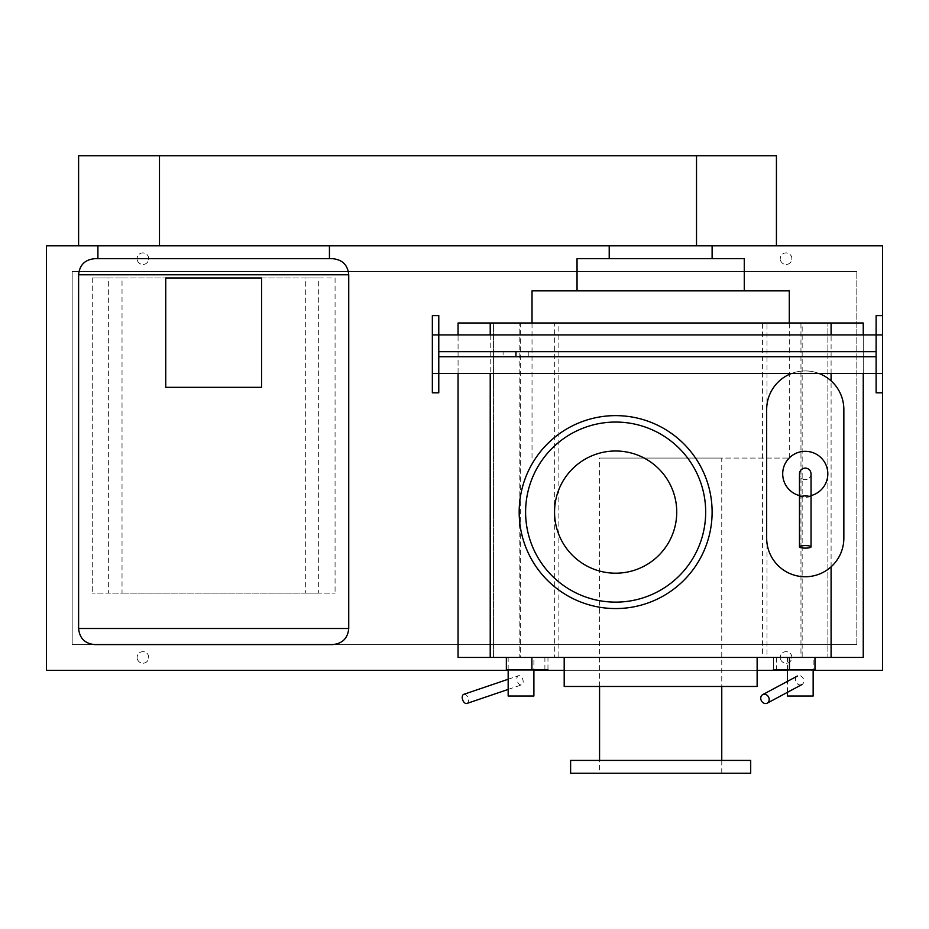 <?xml version="1.0" encoding="UTF-8"?>
<svg xmlns="http://www.w3.org/2000/svg" width="929" height="929" viewBox="0 0 929 929"><rect width="100%" height="100%" fill="white"/><g stroke="black" fill="none" stroke-linecap="round" stroke-linejoin="round"><path stroke-width="0.7" stroke-dasharray="4.64 3.48" d="M528.81 351.685L503.088 351.685L503.088 356.724L528.81 356.724L528.81 351.685L503.088 351.685M528.81 356.724L503.088 356.724M438.778 356.724L876.117 356.724L876.117 351.685L438.778 351.685L438.778 356.724M876.117 334.904L876.117 373.493L876.117 334.904L438.778 334.904L438.778 373.493L876.117 373.493M438.778 334.904L438.778 373.493M882.55 315.605L882.55 392.793L882.55 315.605M876.117 392.793L876.117 315.605M438.778 315.605L438.778 392.793M432.345 392.793L432.345 315.605M261.595 277.98L261.595 387.323L165.745 387.323L165.745 277.98L261.595 277.98M92.273 277.98L92.273 593.132L92.273 277.98L108.658 277.98L108.658 593.132L92.273 593.132L335.067 593.132L318.682 593.132L318.682 277.98L335.067 277.98L335.067 593.132L335.067 277.98L92.273 277.98M108.658 277.98L122.024 277.98L122.024 593.132L108.658 593.132M122.024 277.98L305.316 277.98L305.316 593.132L122.024 593.132M318.682 593.132L305.316 593.132M305.316 277.98L318.682 277.98M332.652 644.587L94.688 644.587L332.652 644.587M332.652 258.692L94.688 258.692L332.652 258.692M329.435 258.692L97.905 258.692M97.905 245.825L329.435 245.825M521.03 684.952A4.819 2.868 -108.8 0 1 517.186 680.76A4.819 2.868 -108.8 0 1 518.487 675.72A4.819 2.868 -108.8 0 1 519.056 675.627A4.819 2.868 -108.8 0 1 522.899 679.831A4.819 2.868 -108.8 0 1 521.599 684.859A4.819 2.868 -108.8 0 1 521.03 684.952M463.803 694.323A4.819 2.868 -108.8 0 1 464.372 694.23A4.819 2.868 -108.8 0 1 468.216 698.422A4.819 2.868 -108.8 0 1 466.915 703.45M506.351 669.67L506.351 657.442L531.887 657.442L506.351 657.442L506.351 669.67L531.887 669.67L531.887 657.442L547.959 657.442L531.887 657.442M531.887 669.67L547.959 669.67L547.959 657.442M508.163 669.67L508.163 657.442L533.896 657.442L533.896 669.67M533.896 657.442L508.163 657.442M508.163 696.03L533.896 696.03M843.846 538.158A38.588 38.588 0 0 1 805.257 576.746A38.588 38.588 0 0 1 766.669 538.158L766.669 409.526A38.588 38.588 0 0 1 805.257 370.938A38.588 38.588 0 0 1 843.846 409.526L843.846 538.158M819.064 373.493A38.588 38.588 0 0 0 791.45 373.493M799.474 495.598A22.505 22.505 0 0 0 805.257 496.353A22.505 22.505 0 0 1 782.752 473.848A22.505 22.505 0 0 1 805.257 451.331A22.505 22.505 0 0 1 827.774 473.848A22.505 22.505 0 0 1 805.257 496.353A22.505 22.505 0 0 0 811.052 495.598M811.052 496.62L805.257 497.514L799.474 496.62M811.052 473.848C810.75 477.32 808.822 479.248 805.257 479.631C801.704 479.248 799.764 477.32 799.474 473.848M805.257 468.053A5.783 5.783 0 0 1 811.052 473.848A5.783 5.783 0 0 1 805.257 479.631A5.783 5.783 0 0 1 799.474 473.848A5.783 5.783 0 0 1 805.257 468.053M800.299 684.952A4.819 4.03 -118.2 0 0 801.948 684.545A4.819 4.03 -118.2 0 0 803.62 679.32A4.819 4.03 -118.2 0 0 799.045 675.627A4.819 4.03 -118.2 0 0 797.396 676.045A4.819 4.03 -118.2 0 0 795.712 681.271A4.819 4.03 -118.2 0 0 800.299 684.952M789.441 657.442L814.977 657.442L814.977 669.67L814.977 657.442L789.441 657.442L789.441 669.67L814.977 669.67M773.358 657.442L773.358 669.67L773.358 657.442L773.358 669.67L789.441 669.67M787.432 669.67L787.432 657.442L813.154 657.442L813.154 669.67M787.432 692.326L787.432 681.375M787.432 696.03L813.154 696.03M813.154 657.442L787.432 657.442M78.605 245.825L78.605 155.782L776.435 155.782L776.435 245.825L78.605 245.825L776.435 245.825M757.135 670.308L564.193 670.308M544.893 669.67L544.893 657.442L776.435 657.442L776.435 669.67M544.893 670.308L776.435 670.308L544.893 670.308M776.435 657.442L544.893 657.442M660.658 458.067L789.29 458.067L660.658 458.067M660.658 245.825L712.113 245.825L660.658 245.825M577.048 258.692L744.268 258.692M532.027 290.847L789.29 290.847M519.172 512.088A96.477 96.477 0 0 1 615.637 415.623A96.477 96.477 0 0 1 712.113 512.088A96.477 96.477 0 0 1 615.637 608.565A96.477 96.477 0 0 1 519.172 512.088M554.543 512.088A61.105 61.105 0 0 1 615.637 450.995A61.105 61.105 0 0 1 676.742 512.088A61.105 61.105 0 0 1 615.637 573.193A61.105 61.105 0 0 1 554.543 512.088M525.605 512.088A90.043 90.043 0 0 1 615.637 422.056A90.043 90.043 0 0 1 705.68 512.088A90.043 90.043 0 0 1 615.637 602.131A90.043 90.043 0 0 1 525.605 512.088M564.193 657.442L757.135 657.442L564.193 657.442M564.193 686.461L757.135 686.461M721.763 760.421L721.763 773.218L599.565 773.218L599.565 760.421M599.565 686.461L599.565 458.067L721.763 458.067L721.763 686.461M599.565 773.218L721.763 773.218M721.763 458.067L599.565 458.067M570.615 773.218L750.702 773.218M750.702 760.421L570.615 760.421M458.067 373.493L458.067 334.904M863.25 334.904L863.25 373.493M458.067 657.442L458.067 323.002L863.25 323.002L863.25 657.442L458.067 657.442M493.438 657.442L519.172 657.442L519.172 323.002L493.438 323.002L493.438 657.442L493.438 323.002L520.368 323.002L520.368 657.442L493.438 657.442M520.368 323.002L554.334 323.002L554.334 657.442L520.368 657.442M554.334 323.002L558.875 323.002L558.875 657.442L554.334 657.442M519.172 657.442L558.875 657.442M558.875 323.002L519.172 323.002M762.442 657.442L802.157 657.442L802.157 323.002L762.442 323.002L762.442 657.442L766.994 657.442L766.994 323.002L800.961 323.002L800.961 657.442L766.994 657.442M762.442 323.002L766.994 323.002M800.961 323.002L827.878 323.002L827.878 657.442L800.961 657.442M802.157 323.002L827.878 323.002L827.878 657.442L802.157 657.442M791.868 258.692A5.783 5.783 0 0 0 786.073 252.897A5.783 5.783 0 0 0 780.29 258.692A5.783 5.783 0 0 1 786.073 252.897A5.783 5.783 0 0 1 791.868 258.692A5.783 5.783 0 0 1 786.073 264.475A5.783 5.783 0 0 1 780.29 258.692A5.783 5.783 0 0 0 786.073 264.475A5.783 5.783 0 0 0 791.868 258.692M791.868 657.442A5.783 5.783 0 0 0 786.073 651.659A5.783 5.783 0 0 0 780.29 657.442A5.783 5.783 0 0 1 786.073 651.659A5.783 5.783 0 0 1 791.868 657.442A5.783 5.783 0 0 1 786.073 663.236A5.783 5.783 0 0 1 780.29 657.442A5.783 5.783 0 0 0 786.073 663.236A5.783 5.783 0 0 0 791.868 657.442M148.71 657.442A5.783 5.783 0 0 0 142.927 651.659A5.783 5.783 0 0 0 137.132 657.442A5.783 5.783 0 0 1 142.927 651.659A5.783 5.783 0 0 1 148.71 657.442A5.783 5.783 0 0 1 142.927 663.236A5.783 5.783 0 0 1 137.132 657.442A5.783 5.783 0 0 0 142.927 663.236A5.783 5.783 0 0 0 148.71 657.442M148.71 258.692A5.783 5.783 0 0 0 142.927 252.897A5.783 5.783 0 0 0 137.132 258.692A5.783 5.783 0 0 1 142.927 252.897A5.783 5.783 0 0 1 148.71 258.692A5.783 5.783 0 0 1 142.927 264.475A5.783 5.783 0 0 1 137.132 258.692A5.783 5.783 0 0 0 142.927 264.475A5.783 5.783 0 0 0 148.71 258.692M72.172 644.587L856.828 644.587L72.172 644.587L72.172 271.558L856.828 271.558L72.172 271.558L72.172 644.587M856.828 644.587L856.828 271.558L856.828 644.587M46.45 245.825L882.55 245.825L882.55 670.308L46.45 670.308L46.45 245.825L46.45 670.308L882.55 670.308L882.55 245.825L46.45 245.825L882.55 245.825L882.55 670.308L46.45 670.308L46.45 245.825M508.163 670.308L533.896 670.308M787.432 670.308L813.154 670.308M348.735 628.503L78.605 628.503M348.735 274.775L78.605 274.775M490.222 334.904L490.222 373.493M831.095 566.818L831.095 380.867M831.095 373.493L831.095 334.904M508.163 679.238L518.487 675.72M508.163 689.423L521.599 684.859M789.29 458.067L789.29 323.002M532.027 458.067L532.027 323.002"/><path stroke-width="1.39" d="M515.955 351.685L438.778 351.685L438.778 356.724L515.955 356.724L515.955 351.685L876.117 351.685L876.117 356.724L515.955 356.724M813.154 670.308L882.55 670.308L882.55 392.793L876.117 392.793L876.117 373.493L438.778 373.493L438.778 334.904L876.117 334.904L876.117 373.493L882.55 373.493L882.55 245.825L46.45 245.825L46.45 670.308L508.163 670.308M882.55 392.793L882.55 373.493M882.55 315.605L876.117 315.605L876.117 334.904L882.55 334.904M432.345 334.904L438.778 334.904L438.778 315.605L432.345 315.605L432.345 373.493L438.778 373.493L438.778 392.793L432.345 392.793L432.345 373.493M261.595 387.323L261.595 277.98L165.745 277.98L165.745 387.323L261.595 387.323M78.605 274.775L78.605 628.503C79.557 638.269 84.911 643.634 94.688 644.587L332.652 644.587C342.429 643.634 347.783 638.269 348.735 628.503L348.735 274.775C347.783 264.997 342.429 259.644 332.652 258.692L94.688 258.692C84.911 259.644 79.557 264.997 78.605 274.775L348.735 274.775M329.435 245.825L329.435 258.692M97.905 258.692L97.905 245.825M508.163 689.423L466.915 703.45A4.819 2.868 -108.8 0 1 466.346 703.543A4.819 2.868 -108.8 0 1 462.503 699.351A4.819 2.868 -108.8 0 1 463.803 694.323L508.163 679.238M506.351 657.442L506.351 669.67L531.887 669.67L531.887 657.442M547.959 669.67L531.887 669.67M533.896 669.67L533.896 696.03L508.163 696.03L508.163 669.67M791.45 373.493A38.588 38.588 0 0 0 766.669 409.526L766.669 538.158A38.588 38.588 0 0 0 805.257 576.746A38.588 38.588 0 0 0 843.846 538.158L843.846 409.526A38.588 38.588 0 0 0 819.064 373.493M811.052 495.598A22.505 22.505 0 0 0 805.257 451.331A22.505 22.505 0 0 0 799.474 495.598M799.474 546.844L799.474 496.62L805.257 495.703L811.052 496.62L811.052 546.844A5.783 1.254 180 0 0 805.257 545.59A5.783 1.254 180 0 0 799.474 546.844A5.783 1.254 180 0 0 805.257 548.11A5.783 1.254 180 0 0 811.052 546.844M799.474 496.62L799.474 473.848C799.776 470.364 801.704 468.437 805.257 468.053C808.811 468.437 810.738 470.364 811.052 473.848L811.052 496.62M765.601 703.543A4.819 4.03 -118.2 0 0 767.249 703.137A4.819 4.03 -118.2 0 0 768.922 697.911A4.819 4.03 -118.2 0 0 764.346 694.23A4.819 4.03 -118.2 0 0 762.697 694.637A4.819 4.03 -118.2 0 0 761.014 699.862A4.819 4.03 -118.2 0 0 765.601 703.543M789.441 657.442L789.441 669.67L814.977 669.67L814.977 657.442M789.441 669.67L773.358 669.67M813.154 669.67L813.154 696.03L787.432 696.03L787.432 692.326M787.432 681.375L787.432 669.67M776.435 245.825L776.435 155.782L78.605 155.782L78.605 245.825M776.435 669.67L776.435 670.308L757.135 670.308M564.193 670.308L544.893 670.308L544.893 669.67M744.268 290.847L744.268 258.692L577.048 258.692L577.048 290.847M789.29 323.002L789.29 290.847L532.027 290.847L532.027 323.002M712.113 512.088A96.477 96.477 0 0 0 615.637 415.623A96.477 96.477 0 0 0 519.172 512.088A96.477 96.477 0 0 0 615.637 608.565A96.477 96.477 0 0 0 712.113 512.088M676.742 512.088A61.105 61.105 0 0 0 615.637 450.995A61.105 61.105 0 0 0 554.543 512.088A61.105 61.105 0 0 0 615.637 573.193A61.105 61.105 0 0 0 676.742 512.088M705.68 512.088A90.043 90.043 0 0 0 615.637 422.056A90.043 90.043 0 0 0 525.605 512.088A90.043 90.043 0 0 0 615.637 602.131A90.043 90.043 0 0 0 705.68 512.088M757.135 657.442L757.135 686.461L564.193 686.461L564.193 657.442M721.763 686.461L721.763 760.421M599.565 760.421L599.565 686.461M750.702 773.218L570.615 773.218L570.615 760.421L750.702 760.421L750.702 773.218M863.25 373.493L863.25 657.442L458.067 657.442L458.067 373.493M458.067 334.904L458.067 323.002L863.25 323.002L863.25 334.904M533.896 670.308L544.893 670.308M776.435 670.308L787.432 670.308M78.605 628.503L348.735 628.503M159.486 155.782L159.486 245.825M696.518 155.782L696.518 245.825M490.222 323.002L490.222 334.904M490.222 373.493L490.222 657.442M831.095 657.442L831.095 566.818M831.095 380.867L831.095 373.493M831.095 334.904L831.095 323.002M767.249 703.137L801.948 684.545M762.697 694.637L797.396 676.045M712.113 258.692L712.113 245.825M609.215 258.692L609.215 245.825"/></g></svg>
